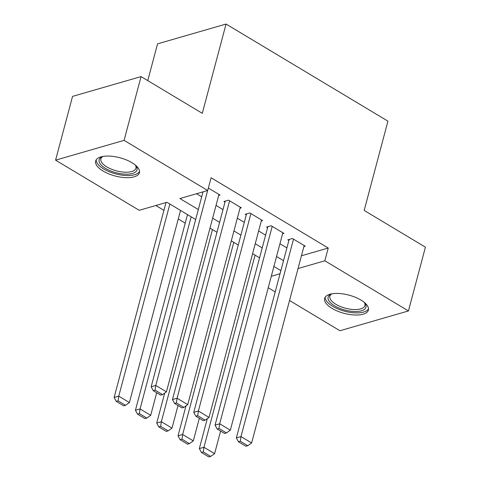 <?xml version="1.0" encoding="UTF-8"?>
<svg xmlns="http://www.w3.org/2000/svg" width="481" height="481" viewBox="0 0 481 481"><rect width="100%" height="100%" fill="white"/><g stroke="black" fill="none" stroke-linecap="round" stroke-linejoin="round"><path stroke-width="0.72" d="M131.968 162.698A22.643 9.422 14.9 0 1 139.406 172.691A22.643 9.422 14.9 0 1 125.541 177.633A22.643 9.422 14.9 0 1 103.084 171.044A22.643 9.422 14.9 0 1 95.647 161.045A22.643 9.422 14.9 0 1 109.518 156.103A22.643 9.422 14.9 0 1 131.968 162.698M360.948 300.054A22.643 9.422 14.9 0 1 368.386 310.053A22.643 9.422 14.9 0 1 354.515 314.995A22.643 9.422 14.9 0 1 332.064 308.399A22.643 9.422 14.9 0 1 324.627 298.406A22.643 9.422 14.9 0 1 338.492 293.464A22.643 9.422 14.9 0 1 360.948 300.054M147.763 80.616L157.546 43.843L226.052 24.05L387.933 121.158L364.177 210.437L425.414 247.174L408.447 310.942L339.947 330.736L289.538 300.499M275.204 291.901L268.236 287.722M155.832 205.501L163.919 210.353M178.253 218.951L185.221 223.13M195.665 219.504L166.961 202.285L139.189 210.305L55.586 160.155L124.086 140.362L207.69 190.512L179.918 198.539L198.31 209.566M124.086 140.362L141.053 76.593L72.553 96.386L55.586 160.155M218.693 195.442L220.027 195.058L208.345 188.047M239.989 208.219L241.33 207.834L228.547 200.168L223.918 201.503L224.982 202.14M261.291 220.995L262.626 220.611L249.849 212.945L245.22 214.279L246.284 214.917M282.587 233.772L283.928 233.387L271.146 225.721L266.522 227.056L267.586 227.699M301.437 255.778L328.234 248.034L211.087 177.76L207.69 190.512M196.561 193.729L201.701 196.813M216.035 205.411L223.004 209.59M237.337 218.194L244.3 222.372M258.64 230.97L265.602 235.149M279.936 243.747L286.904 247.925M303.89 246.555L305.231 246.164L292.448 238.498L287.818 239.839L288.883 240.476M141.053 76.593L202.297 113.33L226.052 24.05M328.234 248.034L324.843 260.792L408.447 310.942M298.04 268.536L324.843 260.792M212.644 218.17L219.607 222.348M233.94 230.946L240.909 235.125M255.243 243.723L262.211 247.901M276.545 256.499L283.507 260.678M280.868 270.611L273.899 266.432M259.566 257.834L252.597 253.655M238.263 245.057L231.301 240.879M216.967 232.281L209.999 228.102M271.284 276.268L280.032 273.737M304.166 245.526L251.629 442.959L240.981 436.568L236.351 437.908L238.456 441.78L245.911 446.254L247.763 445.719L240.308 441.245L238.456 441.78M289.159 239.448L236.351 437.908M293.512 239.135L240.981 436.568L240.308 441.245M247.763 445.719L251.629 442.959M207.299 418.638L199.326 448.605L203.95 447.27L255.074 255.14M220.611 431.072L214.604 453.655L210.732 456.415L203.277 451.942L201.431 452.477L208.88 456.95L210.732 456.415M203.277 451.942L203.95 447.27L214.604 453.655M201.431 452.477L199.326 448.605M364.333 302.423A19.595 8.153 14.9 0 1 364.845 303.066A19.595 8.153 14.9 0 1 357.96 311.429A19.595 8.153 14.9 0 1 334.554 305.796A19.595 8.153 14.9 0 1 331.168 294.101A19.595 8.153 14.9 0 1 331.932 293.801M331.962 293.795A18.14 7.546 -165.1 0 0 329.858 296.248A18.14 7.546 -165.1 0 0 335.816 304.257A18.14 7.546 -165.1 0 0 353.806 309.536A18.14 7.546 -165.1 0 0 364.917 305.579A18.14 7.546 -165.1 0 0 364.309 302.405M325.186 297.186A22.493 9.361 -165.1 0 0 332.702 306.331A22.493 9.361 -165.1 0 0 368.506 308.712M135.353 165.061A19.595 8.153 14.9 0 1 135.864 165.704A19.595 8.153 14.9 0 1 136.772 170.49A19.595 8.153 14.9 0 1 114.436 172.27A19.595 8.153 14.9 0 1 99.369 159.163A19.595 8.153 14.9 0 1 102.194 156.746A19.595 8.153 14.9 0 1 102.958 156.439M102.982 156.433A18.14 7.546 -165.1 0 0 101.094 158.309A18.14 7.546 -165.1 0 0 100.878 158.886A18.14 7.546 -165.1 0 0 115.753 170.653A18.14 7.546 -165.1 0 0 135.726 168.795A18.14 7.546 -165.1 0 0 135.943 168.218A18.14 7.546 -165.1 0 0 135.335 165.043M96.206 159.824A22.493 9.361 -165.1 0 0 115.662 173.869A22.493 9.361 -165.1 0 0 139.532 171.35M282.864 232.75L230.333 430.182L219.679 423.791L215.055 425.126L217.153 429.004L224.609 433.471L226.461 432.936L219.005 428.469L217.153 429.004M267.857 226.671L215.055 425.126M272.216 226.359L219.679 423.791L219.005 428.469M226.461 432.936L230.333 430.182M261.562 219.973L209.031 417.4L198.382 411.014L193.753 412.349L195.857 416.221L203.313 420.695L205.165 420.16L197.709 415.686L195.857 416.221M246.555 213.895L193.753 412.349M250.914 213.582L198.382 411.014L197.709 415.686M205.165 420.16L209.031 417.4M240.266 207.191L187.728 404.623L177.08 398.238L172.451 399.573L174.555 403.445L182.01 407.918L183.862 407.383L176.407 402.91L174.555 403.445M225.258 201.118L172.451 399.573M229.611 200.805L177.08 398.238L176.407 402.91M183.862 407.383L187.728 404.623M218.963 194.414L166.432 391.847L155.778 385.455L151.154 386.796L153.253 390.668L160.708 395.142L162.56 394.606L155.104 390.133L153.253 390.668M203.018 191.865L151.154 386.796M207.648 190.524L155.778 385.455L155.104 390.133M162.56 394.606L166.432 391.847M185.997 405.862L178.024 435.828L182.654 434.487L233.772 242.364M199.314 418.296L193.302 440.879L189.436 443.638L181.98 439.165L180.128 439.7L187.584 444.173L189.436 443.638M181.98 439.165L182.654 434.487L193.302 440.879M180.128 439.7L178.024 435.828M164.7 393.085L156.722 423.052L161.351 421.711L212.476 229.587M178.012 405.519L172 428.102L168.134 430.862L160.678 426.388L158.826 426.924L166.282 431.397L168.134 430.862M160.678 426.388L161.351 421.711L172 428.102M158.826 426.924L156.722 423.052M187.488 214.598L135.426 410.269L140.055 408.934L191.173 216.805M156.71 392.743L150.703 415.325L146.831 418.085L139.382 413.612L137.53 414.147L144.985 418.614L146.831 418.085M139.382 413.612L140.055 408.934L150.703 415.325M137.53 414.147L135.426 410.269M165.993 202.561L114.123 397.492L118.753 396.158L169.871 204.028M180.525 210.419L129.401 402.543L125.535 405.303L118.079 400.835L116.228 401.364L123.683 405.838L125.535 405.303M118.079 400.835L118.753 396.158L129.401 402.543M116.228 401.364L114.123 397.492"/></g></svg>
